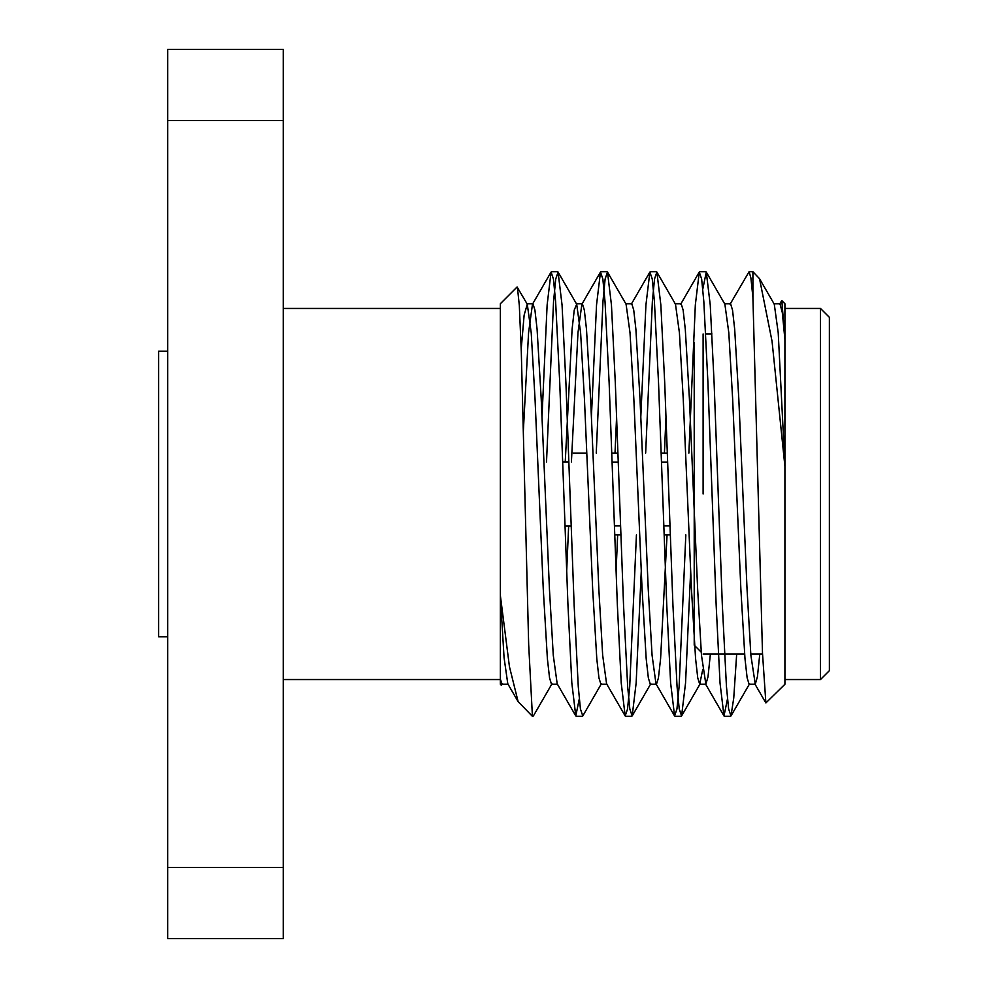 <?xml version="1.0" encoding="UTF-8"?>
<svg xmlns="http://www.w3.org/2000/svg" width="988" height="988" viewBox="0 0 988 988"><rect width="100%" height="100%" fill="white"/><g stroke="black" fill="none" stroke-linecap="round" stroke-linejoin="round"><path stroke-width="1.48" d="M508.277 684.215L502.102 684.215L500.373 679.238L500.373 684.289L501.435 685.363L500.373 679.546L500.373 303.711L517.095 286.977L527.283 304.218L524.134 315.11L521.207 349.048M749.114 271.7L752.905 271.7L752.905 297.4L750.905 277.999L749.102 271.7L730.083 304.218M727.489 698.899L723.982 715.942L720.03 683.041L716.164 605.15L707.939 382.85L703.827 301.538L701.653 279.048L699.282 272.058L695.33 304.959L688.871 453.097M685.833 534.903L679.114 686.487L676.953 708.964L674.582 715.942L670.63 683.041L666.764 605.15L658.539 382.85L654.414 301.488L652.253 279.011L649.882 272.058L645.93 304.959L640.792 417.121M636.433 534.903L629.714 686.512L627.553 708.989L625.182 715.942L621.23 683.041L617.364 605.15L609.139 382.85L605.014 301.488L602.853 279.011L600.482 272.058L596.53 304.959L591.392 417.121M579.289 698.899L575.782 715.942L571.83 683.041L567.964 605.15L559.739 382.85L555.614 301.525L553.453 279.048L551.082 272.058L547.13 304.959L541.992 417.121M752.905 282.296L752.189 289.101M736.678 654.056L733.751 698.01L730.984 715.942L728.625 708.952L726.452 686.475L722.339 605.15L714.114 382.85L710.249 304.959L706.284 272.058L702.789 289.101M690.674 570.879L685.549 683.041L681.584 715.942L679.225 708.964L677.052 686.499L672.939 605.15L664.714 382.85L660.849 304.959L656.884 272.058L654.525 279.011L652.364 301.488L645.646 453.097M641.274 570.879L636.149 683.041L632.184 715.942L629.825 708.989L627.664 686.512L623.539 605.15L615.314 382.85L611.449 304.959L607.484 272.058L605.125 279.011L602.964 301.488L596.246 453.097M601.383 683.782L582.784 715.942L580.425 708.989L578.264 686.512L574.139 605.15L565.914 382.85L562.049 304.959L558.084 272.058L555.725 279.048L553.552 301.525L546.512 461.989M551.983 683.782L533.384 715.942L532.384 715.571L532.952 716.3M752.905 297.4L762.501 653.241L765.873 702.95L784.917 684.289L784.917 303.711L781.817 300.611L784.917 338.958M500.373 595.603L509.438 666.641L518.12 701.641L532.384 716.3M532.384 715.571L528.666 644.386L521.294 351.654L519.317 305.453L517.391 287.088M502.583 683.782L501.435 685.363M779.483 304.218L781.817 300.611M784.917 466.46L772.06 341.342L759.525 278.702L752.905 271.7M283.247 120.536L167.725 120.536L167.725 49.4L283.247 49.4L283.247 938.6L167.725 938.6L167.725 867.464L283.247 867.464M167.725 120.536L167.725 867.464M283.247 308.454L500.373 308.454M820.485 308.454L829.377 317.346L829.377 670.654L820.485 679.546L820.485 308.454L784.917 308.454M784.917 465.471L778.211 332.771L774.283 304.218L759.525 278.702M759.784 654.056L757.413 676.78L755.277 684.215L749.102 684.215L747.15 677.953L744.989 658.724L740.864 589.107L732.639 398.893L728.811 332.771L724.883 304.218L706.284 272.058M702.789 669.321L699.702 684.215L697.75 677.953L695.589 658.724L691.464 589.107L683.239 398.893L679.411 332.771L675.483 304.218L656.884 272.058M665.974 417.121L664.418 453.097M667.061 534.903L660.589 658.724L658.428 677.953L656.477 684.215L650.302 684.215L648.35 677.953L646.189 658.724L642.064 589.107L633.839 398.893L630.011 332.771L626.083 304.218L607.484 272.058M616.574 417.121L615.018 453.097M607.077 684.215L600.902 684.215L598.95 677.953L596.789 658.724L592.664 589.107L584.439 398.893L580.611 332.771L576.683 304.218L574.25 310.047L572.089 329.276L565.235 461.989M557.677 684.215L551.502 684.215L549.55 677.953L547.389 658.724L543.264 589.107L535.039 398.893L531.211 332.771L527.283 304.218M784.917 339.6L782.323 312.653L779.977 303.785L773.802 303.785M755.277 684.215L750.868 655.229L747.039 589.107L738.814 398.893L734.689 329.276L732.528 310.047L730.577 303.785L724.402 303.785M710.384 654.056L708.013 676.78L705.877 684.215L701.468 655.229L697.639 589.107L689.414 398.893L685.289 329.276L683.128 310.047L681.177 303.785L675.002 303.785M674.582 715.942L655.983 683.782L652.068 655.229L648.239 589.107L640.014 398.893L635.889 329.276L633.728 310.047L631.777 303.785L625.602 303.785M617.661 534.903L616.092 570.879M625.182 715.942L606.583 683.782L602.668 655.229L598.839 589.107L590.614 398.893L586.489 329.276L584.328 310.047L582.377 303.785L576.202 303.785M600.482 272.058L581.883 304.218L577.968 332.771L571.41 461.989M568.643 526.011L566.692 570.879M575.782 715.942L557.183 683.782L553.268 655.229L549.439 589.107L541.214 398.893L537.089 329.276L534.928 310.047L532.977 303.785L532.483 304.218L528.568 332.771L523.381 430.484M518.12 701.641L507.783 683.782L504.065 657.638L500.373 596.517M703.11 494L703.11 333.944M694.218 342.836L694.218 645.164L701.221 652.166M611.733 453.183L617.908 453.183M661.133 453.183L667.308 453.183M614.758 534.817L620.933 534.817M664.158 534.817L670.333 534.817M670.012 525.9L663.837 525.9M620.612 525.9L614.437 525.9M612.066 462.1L618.241 462.1M661.466 462.1L667.641 462.1M167.725 636.828L158.623 636.828L158.623 351.172L167.725 351.172M576.202 716.3L582.377 716.3M625.614 716.3L631.764 716.3M674.989 716.3L681.177 716.3M724.389 716.3L730.589 716.3M551.489 271.7L557.689 271.7M600.914 271.7L607.064 271.7M650.302 271.7L656.477 271.7M699.689 271.7L705.889 271.7M283.247 679.546L500.373 679.546M784.917 679.546L820.485 679.546M699.702 684.215L705.877 684.215M526.802 303.785L532.977 303.785M754.783 683.782L765.873 702.95M705.383 683.782L723.982 715.942M680.683 304.218L699.282 272.058M631.283 304.218L649.882 272.058M532.483 304.218L551.082 272.058M730.984 715.942L749.583 683.782M681.584 715.942L700.183 683.782M632.184 715.942L650.783 683.782M558.084 272.058L576.683 304.218M703.11 654.056L744.594 654.056M750.769 654.056L762.526 654.056M705.803 333.944L711.978 333.944M614.771 534.903L620.946 534.903M664.171 534.903L670.346 534.903M573.287 453.097L586.786 453.097M611.733 453.097L617.908 453.097M661.133 453.097L667.308 453.097M565.037 526.011L571.212 526.011M562.666 461.989L568.841 461.989"/></g></svg>
